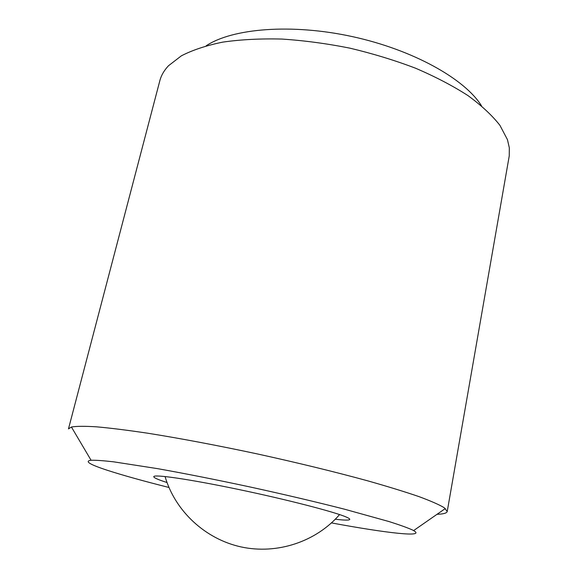 <?xml version="1.0" encoding="UTF-8"?>
<svg xmlns="http://www.w3.org/2000/svg" width="578" height="578" viewBox="0 0 578 578"><rect width="100%" height="100%" fill="white"/><g stroke="black" fill="none" stroke-linecap="round" stroke-linejoin="round"><path stroke-width="0.87" d="M167.02 482.529L163.169 481.257C156.833 479.09 153.697 477.565 153.777 476.677C153.712 474.047 189.548 479.205 238.302 489.407C287.006 499.573 334.9 511.985 346.294 517.064C348.715 518.119 349.878 518.9 349.769 519.405C349.343 520.402 344.517 520.337 335.298 519.217M168.964 487.478C143.51 481.062 123.114 475.383 107.775 470.427C89.735 464.56 84.171 461.172 91.078 460.261C95.746 460.117 103.296 460.644 113.729 461.844L157.628 468.657C185.567 473.642 216.62 479.798 250.78 487.131C284.968 494.616 316.202 501.971 344.481 509.189L389.139 521.587C399.832 524.983 407.635 527.793 412.526 530.012L413.61 530.582C426.318 537.764 386.097 533.039 331.469 522.909M447.228 511.479L509.24 155.937L509.319 147.766L507.462 139.674L499.919 125.332C492.167 115.419 481.503 105.499 467.949 95.58C452.805 85.826 435.35 76.708 415.575 68.226C394.76 60.3 372.853 53.61 349.863 48.147C326.693 43.545 303.992 40.511 281.761 39.051C260.252 38.531 240.585 39.55 222.761 42.122C206.303 45.496 192.481 50.076 181.304 55.864L168.48 65.762C164.087 70.451 161.197 75.451 159.824 80.768L68.471 428.898L71.419 427.012C76.426 426.145 84.85 426.087 96.699 426.839C110.535 428.081 127.485 430.198 147.563 433.189C179.592 438.276 217.689 445.457 257.398 453.94C297.872 462.826 334.597 471.778 367.572 480.795C387.78 486.524 404.853 491.777 418.797 496.553C430.747 500.967 439.237 504.695 444.265 507.737L447.228 511.479C446.808 513.148 443.413 514.088 437.047 514.29M206.158 45.806C232.414 28.322 291.63 23.344 352.385 36.616C413.147 49.838 464.914 79.013 481.51 105.839M413.61 530.582L445.327 508.532M91.078 460.261L71.419 427.012M165.062 476.518C175.04 510.858 205.009 539.036 241.113 546.933C277.23 554.779 316.209 541.637 339.582 514.565"/></g></svg>
